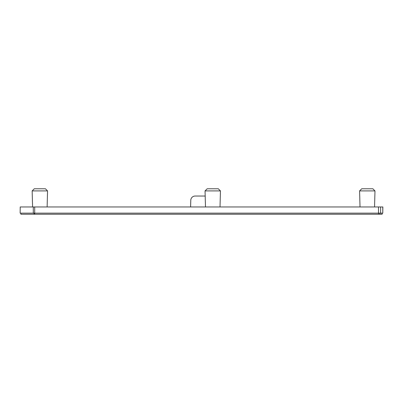 <?xml version="1.0" encoding="UTF-8"?>
<svg xmlns="http://www.w3.org/2000/svg" width="403" height="403" viewBox="0 0 403 403"><rect width="100%" height="100%" fill="white"/><g stroke="black" fill="none" stroke-linecap="round" stroke-linejoin="round"><path stroke-width="0.6" d="M20.15 213.137L20.226 206.956L20.15 213.137M47.126 206.956L47.544 190.901L32.159 190.901L32.583 206.956M220.023 206.956L220.441 190.901L205.056 190.901L205.48 206.956M374.558 206.956L374.981 190.901L359.597 190.901L360.015 206.956M47.544 190.901L45.418 188.775L34.285 188.775L32.159 190.901M220.441 190.901L218.315 188.775L207.182 188.775L205.056 190.901M374.981 190.901L372.856 188.775L361.723 188.775L359.597 190.901M382.774 206.956L382.774 213.137L382.85 206.956L20.226 206.956M190.599 206.956L190.775 200.296A4.362 4.362 90 0 1 195.138 196.044L205.192 196.044M33.298 206.956L33.298 213.137L20.226 213.137M33.298 213.137L34.703 213.137L34.703 206.956M378.508 206.956L378.508 213.137L34.703 213.137L34.703 214.225L382.125 214.225L382.125 213.137L382.125 214.225M378.508 214.225L378.508 213.137L380.618 213.137L380.618 206.956M382.774 213.137L380.618 213.137M20.875 213.137L20.875 214.225L20.875 213.137L20.875 214.225L34.703 214.225M382.074 213.137L382.074 214.225M379.913 213.137L379.913 214.225M33.998 213.137L33.998 214.225M20.926 213.137L20.926 214.225"/></g></svg>
